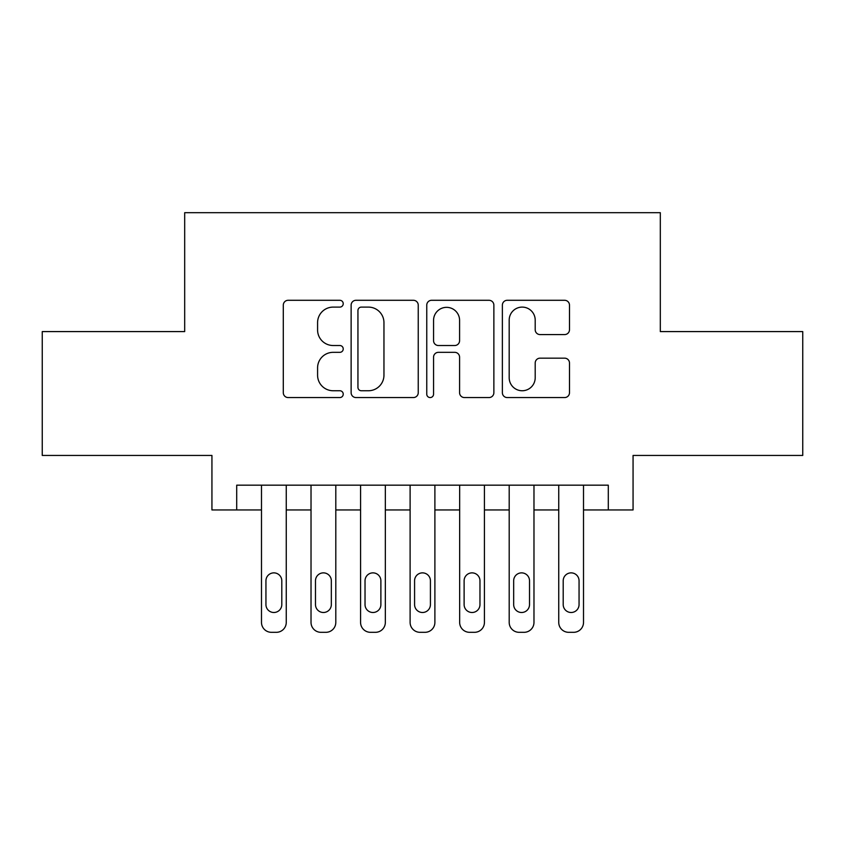 <?xml version="1.0" encoding="UTF-8"?>
<svg xmlns="http://www.w3.org/2000/svg" width="845" height="845" viewBox="0 0 845 845"><rect width="100%" height="100%" fill="white"/><g stroke="black" fill="none" stroke-linecap="round" stroke-linejoin="round"><path stroke-width="1.27" d="M343.228 303.704A3.401 3.401 0 0 0 339.827 300.292L288.156 300.292A4.859 4.859 0 0 0 283.297 305.161L283.297 392.693A4.859 4.859 0 0 0 288.156 397.562L339.827 397.562A3.401 3.401 0 0 0 343.228 394.15A3.401 3.401 0 0 0 339.827 390.749L333.141 390.749A15.559 15.559 0 0 1 317.583 375.191L317.583 367.892A15.559 15.559 0 0 1 333.141 352.333L339.827 352.333A3.401 3.401 0 0 0 343.228 348.932A3.401 3.401 0 0 0 339.827 345.52L333.141 345.52A15.559 15.559 0 0 1 317.583 329.962L317.583 322.663A15.559 15.559 0 0 1 333.141 307.105L339.827 307.105A3.401 3.401 0 0 0 343.228 303.704M564.618 334.578A4.859 4.859 0 0 0 569.488 329.719L569.488 305.161A4.859 4.859 0 0 0 564.618 300.292L507.243 300.292A4.859 4.859 0 0 0 502.374 305.161L502.374 392.693A4.859 4.859 0 0 0 507.243 397.562L564.618 397.562A4.859 4.859 0 0 0 569.488 392.693L569.488 363.033A4.859 4.859 0 0 0 564.618 358.164L540.061 358.164A4.859 4.859 0 0 0 535.202 363.033L535.202 377.736A13.013 13.013 0 0 1 522.189 390.749A13.013 13.013 0 0 1 509.186 377.736L509.186 320.118A13.013 13.013 0 0 1 522.189 307.105A13.013 13.013 0 0 1 535.202 320.118L535.202 329.719A4.859 4.859 0 0 0 540.061 334.578L564.618 334.578M608.294 509.947L633.063 509.947L633.063 455.444L802.75 455.444L802.75 331.589L660.315 331.589L660.315 212.686L184.685 212.686L184.685 331.589L42.25 331.589L42.25 455.444L211.937 455.444L211.937 509.947L261.485 509.947L261.485 622.406A9.908 9.908 0 0 0 271.393 632.313L276.347 632.313A9.908 9.908 0 0 0 286.254 622.406L286.254 509.947L311.023 509.947L311.023 622.406A9.908 9.908 0 0 0 320.931 632.313L325.885 632.313A9.908 9.908 0 0 0 335.803 622.406L335.803 509.947L360.572 509.947L360.572 622.406A9.908 9.908 0 0 0 370.48 632.313L375.433 632.313A9.908 9.908 0 0 0 385.341 622.406L385.341 509.947L410.11 509.947L410.11 622.406A9.908 9.908 0 0 0 420.018 632.313L424.982 632.313A9.908 9.908 0 0 0 434.89 622.406L434.89 509.947L459.659 509.947L459.659 622.406A9.908 9.908 0 0 0 469.566 632.313L474.52 632.313A9.908 9.908 0 0 0 484.428 622.406L484.428 509.947L509.197 509.947L509.197 622.406A9.908 9.908 0 0 0 519.115 632.313L524.069 632.313A9.908 9.908 0 0 0 533.977 622.406L533.977 509.947L558.746 509.947L558.746 622.406A9.908 9.908 0 0 0 568.653 632.313L573.607 632.313A9.908 9.908 0 0 0 583.515 622.406L583.515 509.947L608.294 509.947L608.294 485.178L236.706 485.178L236.706 509.947M418.243 305.161A4.859 4.859 0 0 0 413.385 300.292L355.998 300.292A4.859 4.859 0 0 0 351.129 305.161L351.129 392.693A4.859 4.859 0 0 0 355.998 397.562L413.385 397.562A4.859 4.859 0 0 0 418.243 392.693L418.243 305.161M431.615 300.292L489.001 300.292A4.859 4.859 0 0 1 493.871 305.161L493.871 392.693A4.859 4.859 0 0 1 489.001 397.562L464.444 397.562A4.859 4.859 0 0 1 459.585 392.693L459.585 357.192A4.859 4.859 0 0 0 454.716 352.333L438.428 352.333A4.859 4.859 0 0 0 433.559 357.192L433.559 394.15A3.401 3.401 0 0 1 430.158 397.562A3.401 3.401 0 0 1 426.757 394.15L426.757 305.161A4.859 4.859 0 0 1 431.615 300.292M361.343 307.105A3.401 3.401 0 0 0 357.942 310.506L357.942 387.348A3.401 3.401 0 0 0 361.343 390.749L368.399 390.749A15.559 15.559 0 0 0 383.957 375.191L383.957 322.663A15.559 15.559 0 0 0 368.399 307.105L361.343 307.105M459.585 320.361A13.013 13.013 0 0 0 446.572 307.348A13.013 13.013 0 0 0 433.559 320.361L433.559 340.662A4.859 4.859 0 0 0 438.428 345.52L454.716 345.52A4.859 4.859 0 0 0 459.585 340.662L459.585 320.361M286.254 485.178L286.254 622.406M261.485 485.178L261.485 622.406M281.797 604.576A7.922 7.922 0 0 1 273.864 612.498A7.922 7.922 0 0 1 265.943 604.576L265.943 580.79A7.922 7.922 0 0 1 273.864 572.868A7.922 7.922 0 0 1 281.797 580.79L281.797 604.576M271.393 632.313L276.347 632.313M335.803 485.178L335.803 622.406M311.023 485.178L311.023 622.406M331.335 604.576A7.922 7.922 0 0 1 323.413 612.498A7.922 7.922 0 0 1 315.481 604.576L315.481 580.79A7.922 7.922 0 0 1 323.413 572.868A7.922 7.922 0 0 1 331.335 580.79L331.335 604.576M320.931 632.313L325.885 632.313M385.341 485.178L385.341 622.406M360.572 485.178L360.572 622.406M380.884 604.576A7.922 7.922 0 0 1 372.951 612.498A7.922 7.922 0 0 1 365.029 604.576L365.029 580.79A7.922 7.922 0 0 1 372.951 572.868A7.922 7.922 0 0 1 380.884 580.79L380.884 604.576M370.48 632.313L375.433 632.313M434.89 485.178L434.89 622.406M410.11 485.178L410.11 622.406M430.422 604.576A7.922 7.922 0 0 1 422.5 612.498A7.922 7.922 0 0 1 414.578 604.576L414.578 580.79A7.922 7.922 0 0 1 422.5 572.868A7.922 7.922 0 0 1 430.422 580.79L430.422 604.576M420.018 632.313L424.982 632.313M484.428 485.178L484.428 622.406M459.659 485.178L459.659 622.406M479.971 604.576A7.922 7.922 0 0 1 472.049 612.498A7.922 7.922 0 0 1 464.116 604.576L464.116 580.79A7.922 7.922 0 0 1 472.049 572.868A7.922 7.922 0 0 1 479.971 580.79L479.971 604.576M469.566 632.313L474.52 632.313M533.977 485.178L533.977 622.406M509.197 485.178L509.197 622.406M529.519 604.576A7.922 7.922 0 0 1 521.587 612.498A7.922 7.922 0 0 1 513.665 604.576L513.665 580.79A7.922 7.922 0 0 1 521.587 572.868A7.922 7.922 0 0 1 529.519 580.79L529.519 604.576M519.115 632.313L524.069 632.313M583.515 485.178L583.515 622.406M558.746 485.178L558.746 622.406M579.057 604.576A7.922 7.922 0 0 1 571.135 612.498A7.922 7.922 0 0 1 563.203 604.576L563.203 580.79A7.922 7.922 0 0 1 571.135 572.868A7.922 7.922 0 0 1 579.057 580.79L579.057 604.576M568.653 632.313L573.607 632.313"/></g></svg>
